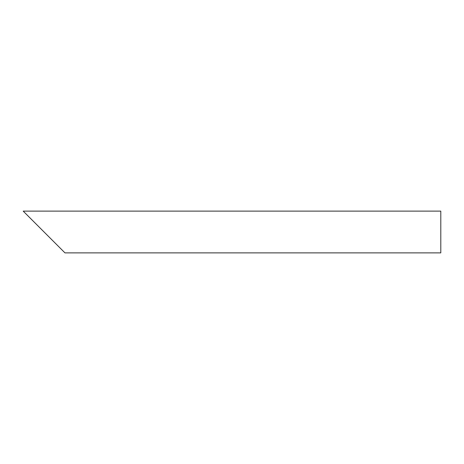 <?xml version="1.0" encoding="UTF-8"?>
<svg xmlns="http://www.w3.org/2000/svg" width="464" height="464" viewBox="0 0 464 464"><rect width="100%" height="100%" fill="white"/><g stroke="black" fill="none" stroke-linecap="round" stroke-linejoin="round"><path stroke-width="0.7" d="M44.08 232L23.2 211.12L440.8 211.12L440.8 252.88L64.96 252.88L29.203 217.123"/></g></svg>
